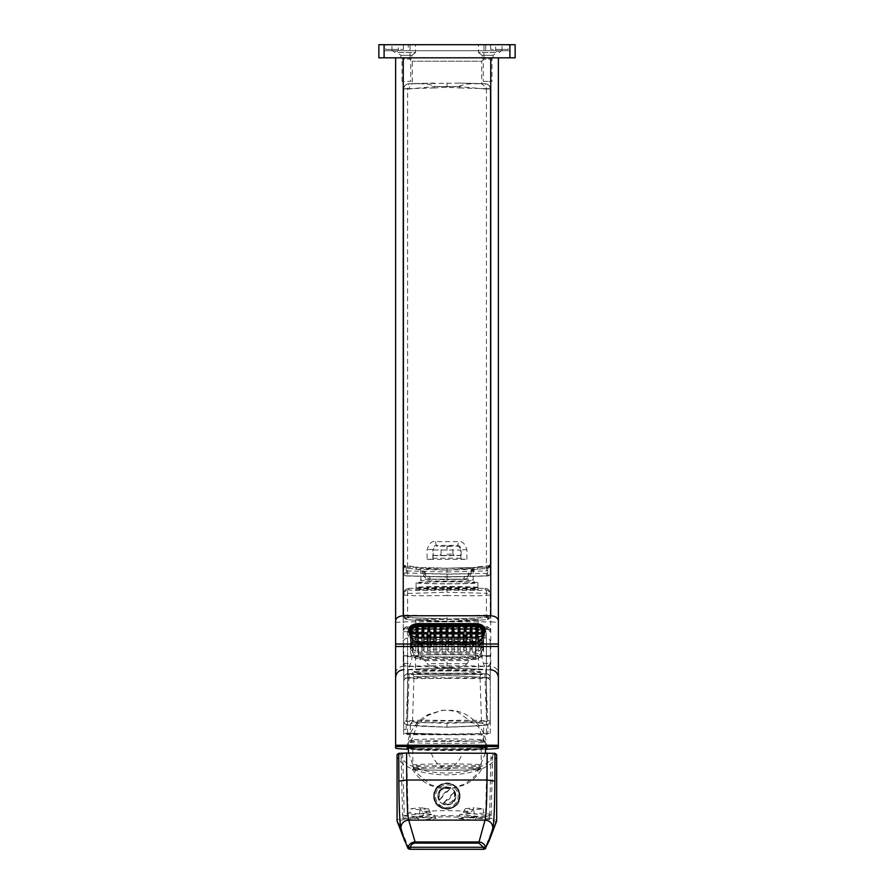 <?xml version="1.0" encoding="UTF-8"?>
<svg xmlns="http://www.w3.org/2000/svg" width="894" height="894" viewBox="0 0 894 894"><rect width="100%" height="100%" fill="white"/><g stroke="black" fill="none" stroke-linecap="round" stroke-linejoin="round"><path stroke-width="0.67" stroke-dasharray="4.47 3.35" d="M473.529 809.875L474.513 814.032A29.681 3.364 -0 0 0 463.394 812.467L465.249 808.712A29.681 3.364 180 0 1 473.529 809.875L482.972 808.802L473.921 807.729L471.652 811.529C455.135 810.389 438.608 810.389 422.08 811.529L419.811 807.729L410.759 808.802L409.776 812.959C405.038 813.808 402.646 814.736 402.602 815.73L401.004 754.625L402.669 753.307L431.366 753.173A44.432 1.553 -0 0 1 462.377 753.173L491.063 753.307L492.739 754.625L491.141 815.73L489.688 819.183L471.529 817.127L470.177 813.428A29.681 3.364 180 0 1 459.918 814.367L457.694 818.39A29.681 3.364 -0 0 0 471.529 817.127M491.141 815.73C491.085 814.736 488.694 813.808 483.956 812.959L474.513 814.032M483.956 812.959L482.972 808.802M463.394 812.467L471.652 811.529M465.249 808.712L473.921 807.729M428.483 808.712L430.349 812.467A29.681 3.364 -0 0 0 419.23 814.032L420.202 809.875A29.681 3.364 180 0 1 428.483 808.712L419.811 807.729M430.349 812.467L422.08 811.529M419.23 814.032L409.776 812.959M420.202 809.875L410.759 808.802M489.688 819.183L489.621 815.63L470.177 813.428M423.566 813.428L404.122 815.63L404.043 819.183L422.214 817.127A29.681 3.364 -0 0 0 436.048 818.39L433.813 814.367A29.681 3.364 180 0 1 423.566 813.428L422.214 817.127M487.141 753.173L485.554 816.356L477.441 816.356L459.918 814.367M477.441 816.356L474.714 820.312L457.694 818.39M474.714 820.312L419.029 820.312L436.048 818.39M419.029 820.312L416.302 816.356L433.813 814.367M409.128 849.155L398.378 822.346C395.64 819.72 411.799 817.876 446.866 816.792C481.933 817.876 498.092 819.72 495.354 822.346L484.615 849.155M495.354 822.346L496.673 821.05C499.5 818.446 482.894 816.613 446.866 815.54C410.838 816.613 394.243 818.446 397.07 821.05L398.378 822.346M397.07 754.625A49.796 1.743 180 0 0 397.092 754.681C395.696 760.883 411.374 774.651 446.866 774.863C482.369 774.651 498.047 760.883 496.639 754.681A49.796 1.743 180 0 0 496.673 754.625M433.769 796.118C432.942 813.059 460.79 813.104 459.974 796.118C460.801 779.311 432.953 779.266 433.769 796.118A13.108 13.097 180 0 1 446.866 782.988A13.108 13.097 180 0 1 459.974 796.085L459.974 796.118A13.108 13.097 180 0 1 446.866 809.182A13.108 13.097 180 0 1 433.769 796.085L433.769 796.118M401.004 754.625A45.873 1.598 180 0 0 401.026 754.681L397.092 754.681M492.739 754.625A45.873 1.598 180 0 1 492.706 754.681L496.639 754.681M492.706 754.681C493.779 760.425 479.095 772.874 446.866 773.031C414.648 772.874 399.953 760.425 401.026 754.681M431.366 753.173C434.182 761.397 439.356 766.929 446.899 769.79C454.431 766.873 459.583 761.342 462.377 753.173M416.302 816.356L408.178 816.356L406.602 753.173M402.669 753.307L404.244 815.92L408.178 816.356M404.043 819.183L402.602 815.73M489.621 815.63L491.063 753.307M485.554 816.356L489.499 815.92M437.959 796.085A8.906 8.906 -0 0 0 446.866 804.991A8.906 8.906 -0 0 0 455.784 796.085A8.906 8.906 -0 0 0 446.866 787.178A8.906 8.906 -0 0 0 437.959 796.085L437.959 795.973C437.401 807.472 456.331 807.505 455.784 795.973C456.353 784.552 437.401 784.519 437.959 795.973A8.906 8.906 180 0 1 450.799 788.005L446.966 791.671A3.934 3.934 -0 0 0 442.955 795.939L440.038 799.035A7.644 7.644 180 0 1 449.883 788.575M443.86 802.622L446.776 799.527A3.934 3.934 -0 0 0 450.788 795.258L453.705 792.162A7.644 7.644 180 0 1 443.86 802.622L442.943 803.751A8.906 8.906 180 0 0 455.784 795.761L455.784 796.006A8.906 8.906 180 0 1 442.943 804.008L442.943 803.751M440.038 799.035L439.122 800.164A8.906 8.906 180 0 1 450.799 787.759M453.705 792.162L454.61 791.358A8.906 8.906 180 0 1 455.784 795.761M439.122 800.164L439.122 800.409A8.906 8.906 180 0 1 437.959 796.006L437.959 795.761M454.61 791.358L454.61 791.603A8.906 8.906 180 0 1 455.784 796.006L455.784 796.085M439.122 800.409L439.591 799.985A8.258 8.247 180 0 1 450.319 788.586L450.799 788.005M454.61 791.603L454.141 792.173A8.258 8.247 180 0 1 443.413 803.572L442.943 804.008M446.966 791.671L446.966 792.151A3.934 3.934 -0 0 0 442.955 796.42L442.955 795.939M446.776 799.527L446.776 800.007A3.934 3.934 -0 0 0 450.788 795.738L450.788 795.258M438.339 805.148A12.449 12.438 180 0 1 446.866 783.636A12.449 12.438 180 0 1 451.805 807.505A12.449 12.438 180 0 1 438.339 805.148A12.449 12.438 -0 0 0 459.315 796.085A12.449 12.438 -0 0 0 441.927 784.664A12.449 12.438 -0 0 0 438.339 805.148M454.621 787.905A11.32 11.32 180 0 1 450.14 806.98A11.32 11.32 180 0 1 435.847 793.559A11.32 11.32 180 0 1 454.621 787.905M443.413 803.572L446.776 800.007M450.788 795.738L454.141 792.173M446.966 792.151L450.319 788.586M439.591 799.985L442.955 796.42M483.956 44.7L410.044 44.7L483.956 44.7L483.956 57.808L410.044 57.808L483.956 57.808M408.279 44.7L485.721 44.7L485.721 50.723L408.279 50.723L408.279 44.7L398.333 44.7L398.333 50.723L391.963 50.723L502.037 50.723L495.667 50.723L495.667 44.7L485.721 44.7M495.667 44.7L398.333 44.7M482.123 57.808L493.13 57.808L482.123 57.808L482.123 55.316L493.13 55.316L482.123 55.316L478.458 52.545L496.796 52.545L478.458 52.545L478.458 44.7M495.667 50.723L485.721 50.723M411.877 57.808L400.87 57.808L411.877 57.808L411.877 55.316L400.87 55.316L411.877 55.316L415.542 52.545L397.204 52.545L415.542 52.545L415.542 44.7M408.279 50.723L398.333 50.723M384.096 50.723L509.904 50.723L384.096 50.723L384.096 44.7L509.904 44.7L384.096 44.7M515.145 44.7L515.145 57.808L378.855 57.808L378.855 44.7L515.145 44.7M385.795 44.7L403.362 44.7L385.795 44.7L385.795 49.416L403.362 49.416L385.795 49.416M508.205 44.7L490.638 44.7L508.205 44.7L508.205 49.416L490.638 49.416L508.205 49.416M502.964 49.416L495.879 49.416L502.964 49.416L499.422 52.388L495.879 49.416M391.036 49.416L398.121 49.416L391.036 49.416L394.578 52.388L398.121 49.416M490.247 662.711L490.247 662.711A3.934 3.665 180 0 1 486.425 666.376A1420.398 1326.059 180 0 1 407.575 666.376A3.934 3.665 180 0 1 403.753 662.711L403.753 733.717L447 734.689L489.186 733.46L490.247 733.717L490.247 734.566L490.247 662.711M490.247 655.872A43.247 1.509 0 0 1 475.53 657.001L468.97 660.621L467.059 663.717C462.891 666.924 457.862 668.254 451.973 667.717L442.027 667.717C436.183 668.265 431.143 666.935 426.941 663.717L425.03 660.621L418.47 657.001A43.247 1.509 0 0 1 403.753 655.872L403.753 734.566L403.753 655.727L411.832 655.727A35.38 1.24 0 0 1 447 654.631A35.38 1.24 0 0 1 482.168 655.727L482.134 655.727C481.508 656.107 481.911 658.643 483.386 663.314L485.777 669.584L487.956 729.571L490.247 729.504M487.699 628.638L490.247 631.265C491.577 632.069 477.161 632.214 447 631.712C416.839 632.214 402.423 632.069 403.753 631.265L406.301 628.638C408.67 629.443 422.225 629.566 447 628.996C471.775 629.566 485.33 629.443 487.699 628.638L487.699 627.13A2.626 2.615 180 0 1 490.247 629.745L447 628.18L407.575 629.186L407.575 673.83A3.934 3.665 0 0 0 403.753 677.496L403.753 641.713A3.934 3.665 180 0 1 407.575 638.037A1420.398 1326.059 180 0 1 486.425 638.037A3.934 3.665 180 0 1 490.247 641.713L490.247 677.496A3.934 3.665 0 0 0 486.425 673.83A1420.398 1326.059 0 0 0 407.575 673.83L407.575 638.037M473.731 657.448L473.731 659.548L420.269 659.548L420.269 657.448L473.731 657.448A7.867 7.342 0 0 0 481.598 650.106A7.867 7.342 0 0 0 473.731 642.764L420.269 642.764A7.867 7.342 0 0 0 412.402 650.106A7.867 7.342 0 0 0 420.269 657.448M473.731 659.548A7.867 7.342 0 0 0 481.598 652.207A7.867 7.342 0 0 0 473.731 644.865L473.731 642.764M420.269 642.764L420.269 644.865L473.731 644.865M420.269 644.865A7.867 7.342 0 0 0 412.402 652.207A7.867 7.342 0 0 0 420.269 659.548M405.004 733.493L447 734.622L407.575 733.125L447 734.164L489.186 733.46L447 734.801L407.731 734.667C406.524 734.522 405.954 732.823 406.044 729.571L403.753 729.504M486.425 638.037L486.425 677.786C488.75 678.065 490.024 679.384 490.247 681.72L490.247 677.496M490.247 655.727L482.168 655.727L490.247 655.727M403.753 655.872L411.832 655.727C412.492 656.118 412.089 658.643 410.614 663.314L408.223 669.584L406.044 729.571M459.617 87.958L486.425 88.674L485.14 83.757A5.241 5.241 0 0 1 490.247 88.998L490.247 565.477L478.044 566.83C472.747 568.003 469.942 570.338 469.607 573.825C468.914 575.758 467.227 576.697 464.556 576.664L429.444 576.664C426.773 576.697 425.086 575.758 424.393 573.825C424.002 570.305 421.186 567.969 415.956 566.83L403.753 565.477L403.753 88.998A5.241 5.241 -91.5 0 1 408.86 83.757L434.294 83.086L434.383 87.958L447 87.254L459.617 87.958L459.706 83.086L408.86 83.757L407.575 88.674L403.753 88.998L409.217 88.953C409.43 85.835 410.882 84.07 413.598 83.634C416.269 84.26 426.08 82.483 435.601 86.506L409.217 88.953M434.383 87.958L407.575 88.674L407.575 573.02L447 574.026L490.247 573.333A2.626 2.615 180 0 1 487.699 575.948L490.247 573.333L490.247 565.477A2.626 2.615 0 0 1 487.699 568.103L476.234 569.389C471.451 570.081 468.814 571.512 468.311 573.657C468.456 576.652 466.869 578.496 463.561 579.189L447 579.748L447 577.222M407.575 88.674L403.753 88.763C404.2 85.723 405.898 84.047 408.86 83.757L413.598 83.634M435.601 86.506L458.398 86.506C467.886 82.483 477.731 84.26 480.402 83.634L459.818 83.086L485.14 83.757L480.48 83.634L481.732 83.667L481.732 61.217L412.268 61.217L481.732 61.217L485.14 57.808L408.86 57.808L485.14 57.808M459.818 83.086L485.14 83.757C488.102 84.047 489.8 85.723 490.247 88.763C490.124 86.025 488.493 84.36 485.341 83.757M480.402 83.634C483.118 84.058 484.57 85.835 484.783 88.953L490.247 88.998L490.247 573.222A2.626 2.615 180 0 1 487.699 575.837L487.699 570.897L490.247 570.808L490.247 564.483A2.626 2.615 180 0 1 487.699 567.098L447 568.204L473.205 568.483L473.205 580.161A26.205 0.916 180 0 0 473.205 580.15A26.205 0.916 180 0 0 447 579.256A26.205 0.916 180 0 0 420.795 580.15A26.205 0.916 180 0 0 420.795 580.161A26.205 0.916 180 0 0 447 581.078A26.205 0.916 180 0 0 473.205 580.161L474.714 582.765A27.725 0.972 180 0 0 447 581.815A27.725 0.972 180 0 0 419.286 582.765A27.725 0.972 180 0 0 447 583.748A27.725 0.972 180 0 0 474.714 582.765M466.88 559.353L466.88 549.564C465.025 543.563 462.187 540.915 458.365 541.608L435.635 541.608C432.115 540.702 429.276 543.362 427.12 549.564L427.12 559.353L466.88 559.353L461.148 559.119L461.148 549.441C460.321 546.413 459.047 545.072 457.337 545.407L436.663 545.407C435.099 544.96 433.825 546.312 432.852 549.441L427.12 549.564M484.783 88.953L458.398 86.506M447 82.986L447 87.254M433.434 555.397L460.566 555.397L460.566 550.034L433.434 550.034L432.852 559.119L427.12 559.353M433.299 555.532A26.205 0.916 180 0 0 460.701 555.532L460.566 555.397M460.701 555.532L461.148 559.119M395.629 622.403L403.25 621.855A1428.534 99.647 180 0 1 490.75 621.855L490.75 669.785L490.75 615.765L490.75 621.855L498.371 622.403L498.371 673.696A7.867 7.342 0 0 0 490.75 666.365A1428.534 1333.647 0 0 0 403.25 666.365L403.25 615.765L403.25 666.365A7.867 7.342 0 0 0 395.629 673.696L395.629 677.641M395.629 748.077L395.629 57.808L498.371 57.808L498.371 748.077M498.371 673.696L498.371 620.738M498.371 57.808L395.629 57.808M485.643 749.25A51.371 1.788 0 0 1 408.357 749.25M434.182 83.086L412.268 83.667L412.268 61.217L408.86 57.808M415.811 619.43L478.189 619.43L447 621.33L415.811 619.43L415.811 625.811A31.189 1.084 180 0 0 415.811 625.811A31.189 1.084 180 0 0 447 626.906A31.189 1.084 180 0 0 478.189 625.811A31.189 1.084 180 0 0 447 624.727A31.189 1.084 180 0 0 415.811 625.789L415.554 626.247A31.458 1.095 180 0 0 415.542 626.269A31.458 1.095 180 0 0 447 627.364A31.458 1.095 180 0 0 478.458 626.269A31.458 1.095 180 0 0 447 625.174A31.458 1.095 180 0 0 415.554 626.247L415.542 628.404L447 626.482L407.575 627.052L407.575 629.186L403.753 629.745A2.626 2.615 180 0 1 406.301 627.13L406.301 628.638M489.152 733.46L447 734.6L488.996 733.493M447 734.801L486.269 734.667C487.476 734.522 488.035 732.823 487.956 729.571M403.753 681.72C403.976 679.384 405.25 678.065 407.575 677.786L486.425 677.786L486.425 627.052L447 626.001L447 628.18M415.542 628.404L447 628.672L447 631.712M468.97 660.621L447 660.599L447 667.852M425.03 660.621L447 660.599L447 656.978A31.458 1.095 0 0 1 415.542 655.872A31.458 1.095 0 0 1 447 654.766A31.458 1.095 0 0 1 478.458 655.872A31.458 1.095 0 0 1 447 656.967L475.53 657.001M408.223 669.584A40.532 1.419 0 0 1 447 668.578A40.532 1.419 0 0 1 485.777 669.584M447 626.482L478.458 628.404L447 628.672M435.635 541.608A3.934 1.039 -90.5 0 0 436.663 545.407L437.367 546.1L447 546.435L456.633 546.1L457.337 545.407A3.934 1.039 -89.5 0 0 458.365 541.608M466.88 549.564L460.566 550.034A3.934 3.922 45 0 0 456.633 546.1M460.701 558.225L433.299 558.225M473.205 568.483L447 570.081L447 574.194L470.859 573.747C471.06 571.825 472.881 570.372 476.323 569.389L476.323 569.389A2.626 1.877 -93.6 0 1 476.234 569.389L447 570.126L417.766 569.389L406.301 568.103A2.626 2.615 180 0 1 403.753 565.477L405.273 567.913L417.677 569.389A2.626 1.877 -86.4 0 0 417.766 569.389C422.56 570.093 425.198 571.512 425.689 573.657L423.141 573.747C424.035 576.976 423.51 577.848 430.394 579.2L430.439 579.189C427.131 578.496 425.544 576.641 425.689 573.657L447 574.194L447 579.748L430.439 579.189L463.561 579.189L464.556 576.664M478.044 566.83A2.626 1.877 -93.6 0 1 476.323 569.389L487.632 568.293L489.119 567.679L490.247 565.477M408.86 83.757C405.898 84.047 404.2 85.723 403.753 88.763L403.753 565.477M415.956 566.83A2.626 1.877 -86.4 0 0 417.677 569.389C421.331 570.674 423.153 572.126 423.141 573.747M486.425 88.674L490.247 88.763L486.425 88.674L486.425 575.825L487.699 575.837M447 574.026L447 577.055L447 571.992L487.699 570.897L487.699 567.098L447 568.204L447 571.992L406.301 570.897L403.753 570.808L403.753 564.483A2.626 2.615 180 0 1 403.753 564.483L406.301 567.098A2.626 2.615 180 0 1 403.753 564.494M406.301 568.103L406.301 575.948L447 577.055L406.301 575.837A2.626 2.615 180 0 1 403.753 573.222L407.575 573.02L407.575 575.825L447 576.831L486.425 575.825M447 545.988L452.9 546.189L447 545.988M447 570.081L420.795 568.483L447 568.249M447 749.418A38.531 1.341 180 0 0 485.531 748.077A38.531 1.341 180 0 0 447 746.725A38.531 1.341 180 0 0 408.469 748.077A38.531 1.341 180 0 0 447 749.418M447 743.395A38.531 1.341 180 0 0 485.531 742.054A38.531 1.341 180 0 0 485.509 741.998A38.531 1.341 180 0 0 447 740.701A38.531 1.341 180 0 0 408.491 741.998A38.531 1.341 180 0 0 408.469 742.054A38.531 1.341 180 0 0 447 743.395M447 741.495A36.699 1.285 180 0 0 483.699 740.21A36.699 1.285 180 0 0 483.676 740.165A36.699 1.285 180 0 0 447 738.936A36.699 1.285 180 0 0 410.324 740.165A36.699 1.285 180 0 0 410.301 740.21A36.699 1.285 180 0 0 447 741.495M447 727.09C465.707 726.666 486.381 725.369 483.654 724.788L483.352 723.537A36.699 1.285 180 0 0 447 722.43A36.699 1.285 180 0 0 410.648 723.537L410.346 724.788C407.619 725.369 428.293 726.666 447 727.09L447 727.18C470.926 726.476 484.067 725.671 486.414 724.777A3.934 3.934 0 0 0 490.247 720.81L490.247 715.971L486.381 715.837L486.459 720.665L481.575 720.62C477.027 720.296 471.451 720.005 447 720.497C422.549 720.005 416.973 720.296 412.425 720.62L407.541 720.665L407.619 715.837L403.753 715.971L403.753 720.81L407.541 720.665L407.586 724.732L410.346 724.788L410.301 740.21M483.699 740.21L483.654 724.788L486.414 724.732L486.459 720.665L490.247 720.877C489.688 723.224 488.984 724.397 488.146 724.375C486.47 724.788 489.778 724.799 479.754 725.727L447 727.18C423.465 726.498 410.335 725.704 407.586 724.777C405.25 724.498 403.976 723.19 403.753 720.843L403.753 715.971M483.352 723.537L481.497 721.603L447 720.877L412.503 721.603L410.648 723.537M481.497 721.603L480.022 677.138L486.381 677.674L486.414 673.886A3.934 3.934 180 0 1 490.247 677.808L490.247 715.971M486.425 673.886C488.739 674.154 490.013 675.462 490.247 677.808L486.381 677.674L486.381 715.837L485.006 677.63L485.04 673.841L486.414 673.886C488.75 674.21 490.024 675.518 490.247 677.853L490.247 720.843C490.024 723.19 488.75 724.498 486.414 724.777L486.414 724.777M403.753 677.808A3.934 3.934 180 0 1 407.586 673.886L408.96 673.841L408.994 677.641L407.619 677.674L407.619 715.837L408.994 677.641L414.011 676.792L412.872 673.707L407.586 673.886L407.619 677.674L403.753 677.808C403.987 675.462 405.261 674.154 407.575 673.886M490.247 677.808L477.586 678.624L447 678.334L447 674.266C470.982 674.814 484.123 674.702 486.414 673.931L481.207 673.785L481.207 672.109A34.207 1.196 180 0 0 447 670.913A34.207 1.196 180 0 0 412.793 672.109A34.207 1.196 180 0 0 447 673.305A34.207 1.196 180 0 0 481.207 672.109M407.586 724.777L407.586 724.732A3.934 3.934 0 0 1 403.753 720.81L416.772 722.24L447 723.391L477.228 722.24L490.247 720.843M408.96 673.841L412.872 673.707C409.977 674.4 429.399 674.612 447 674.087L447 674.266C423.018 674.814 409.877 674.702 407.586 673.931L407.586 673.931C405.25 674.21 403.976 675.518 403.753 677.853L416.414 678.624L447 678.334M447 723.391L447 727.18L408.536 725.146C405.597 725.112 403.999 723.693 403.753 720.877L403.753 720.843M414 676.792L447 675.462L480.022 677.138L447 675.495L413.978 677.138L412.503 721.603M480 676.792L481.14 673.707C484.023 674.4 464.601 674.612 447 674.087M412.86 673.707L412.793 672.109M447 673.26A32.966 1.151 180 0 0 479.955 672.087A32.966 1.151 180 0 0 447 670.958A32.966 1.151 180 0 0 414.045 672.087A32.966 1.151 180 0 0 447 673.26M447 670.589A31.458 1.095 180 0 0 478.458 669.494A31.458 1.095 180 0 0 478.446 669.472A31.458 1.095 180 0 0 447 668.388A31.458 1.095 180 0 0 415.554 669.472A31.458 1.095 180 0 0 415.542 669.494A31.458 1.095 180 0 0 447 670.589M478.189 619.43L478.189 625.811A31.189 1.084 180 0 0 478.189 625.789L478.446 626.247A31.458 1.095 180 0 0 478.446 626.247L478.458 628.404M447 555.554L439.792 555.297L447 555.554M447 583.86A30.932 1.084 180 0 0 477.932 582.787A30.932 1.084 180 0 0 447 581.703A30.932 1.084 180 0 0 416.068 582.787A30.932 1.084 180 0 0 447 583.86M447 588.654A30.932 1.084 180 0 0 477.932 587.57A30.932 1.084 180 0 0 477.921 587.548A30.932 1.084 180 0 0 447 586.486A30.932 1.084 180 0 0 416.079 587.548A30.932 1.084 180 0 0 416.068 587.57A30.932 1.084 180 0 0 447 588.654M447 589.112A31.189 1.084 180 0 0 478.189 588.029A31.189 1.084 180 0 0 478.189 588.006A31.189 1.084 180 0 0 447 586.933A31.189 1.084 180 0 0 415.811 588.006A31.189 1.084 180 0 0 415.811 588.029A31.189 1.084 180 0 0 447 589.112M447 587.727L478.189 589.627L415.811 589.627L447 587.38L447 592.253L403.753 593.594L403.753 615.072L447 615.888L490.247 615.072L490.247 593.594L486.425 593.303C486.459 590.398 486.034 588.766 485.14 588.397C488.213 588.699 489.912 590.431 490.247 593.594L490.247 615.072A2.626 2.615 -0 0 1 487.699 617.698L487.699 619.173L490.247 616.558L477.24 617.955L447 619.129L447 621.665C471.708 620.928 485.274 620.101 487.699 619.173M408.804 588.397L447 587.38L485.196 588.397L447 587.38L408.804 588.397C405.708 588.777 404.021 590.509 403.753 593.582L403.753 593.594C404.088 590.431 405.787 588.699 408.86 588.397C407.966 588.766 407.541 590.398 407.575 593.303L407.575 617.687L447 618.693L447 615.888M487.699 617.698L486.425 617.687L486.425 593.303L447 592.253M447 621.33L447 621.665C422.694 620.961 409.128 620.134 406.301 619.173L406.301 617.698A2.626 2.615 0 0 1 403.753 615.072L403.753 593.594M408.86 588.397L408.86 589.805C411.072 590.554 423.79 590.666 447 590.141C470.21 590.666 482.928 590.554 485.14 589.805C488.258 590.185 489.957 591.929 490.247 595.046L477.586 595.817L447 595.56L447 589.895M408.86 589.805C405.775 590.196 404.077 591.94 403.753 595.046L416.414 595.817L447 595.56M490.247 616.581L489.119 618.749C487.342 619.207 491.555 619.14 480.637 620.168L447 621.665L413.363 620.168C402.445 619.14 406.658 619.207 404.881 618.749L403.753 616.581L416.76 617.955L447 619.129L486.425 617.687M447 554.202L452.9 554.001L447 554.202M412.011 57.808L400.736 57.808L412.011 57.808L410.704 59.116L402.054 59.116L410.704 59.116L410.704 81.399L402.054 81.399L410.704 81.399M493.264 57.808L481.989 57.808L493.264 57.808L491.946 59.116L483.296 59.116L491.946 59.116L491.946 81.399L483.296 81.399L483.296 59.116L481.989 57.808M458.454 86.64L435.546 86.64M483.296 81.399L491.946 81.399M485.263 629.689L485.263 631.186M408.737 631.186L408.737 629.689M409.027 632.673L408.737 632.572A9.566 8.929 180 0 1 408.77 631.745M485.23 631.745A9.566 8.929 180 0 1 485.263 632.572L484.973 632.673M483.565 651.212L483.699 635.332L485.263 634.774A9.566 8.929 180 0 1 475.697 643.702L418.303 643.702A9.566 8.929 180 0 1 408.737 634.774L410.301 635.332L410.301 638.998L410.301 636.796A7.99 7.465 180 0 1 418.303 629.331L475.697 629.499A7.867 7.342 180 0 1 483.565 636.841L483.565 651.212A7.867 7.342 180 0 1 475.697 658.554L475.697 646.384L418.303 646.384A7.867 7.342 180 0 1 410.435 639.042L410.435 649.01A7.867 7.342 180 0 1 418.303 641.668L475.697 641.668A7.867 7.342 180 0 1 483.565 649.01M475.697 641.668L475.697 629.331A7.99 7.465 180 0 1 483.699 636.796L483.699 638.998A7.99 7.465 180 0 1 475.697 646.463L418.303 646.463L418.303 658.554L475.697 658.554M418.303 658.554A7.867 7.342 180 0 1 410.435 651.212M475.697 624.839L475.697 625.666L418.303 625.666L418.303 629.331L475.697 629.331L475.697 625.666A7.99 7.465 180 0 1 483.699 633.131L483.565 639.042A7.867 7.342 180 0 1 475.697 646.384L475.697 637.243M410.435 649.01L410.435 636.841A7.867 7.342 180 0 1 418.303 629.499L418.303 641.668M418.303 637.243L418.303 646.463A7.99 7.465 180 0 1 410.301 638.998L410.301 633.131A7.99 7.465 180 0 1 418.303 625.666L418.303 624.839M409.91 632.997L410.301 635.332A7.99 7.465 180 0 0 418.303 642.797L475.697 642.797A7.99 7.465 180 0 0 483.699 635.332L484.09 632.997M441.625 637.243L441.625 640.517L446.341 640.517L446.341 637.243M435.601 637.243L435.601 640.517L440.317 640.517L440.317 637.243M453.683 637.243L453.683 640.517L458.398 640.517L458.398 637.243M447.659 637.243L447.659 640.517L452.375 640.517L452.375 637.243M417.509 637.221L417.509 640.517L422.236 640.517L422.236 637.243M416.202 637.098L416.202 640.115A6.817 6.359 180 0 1 411.955 635.712M471.764 637.243L471.764 640.517L476.491 640.517L476.491 637.221M477.798 637.098L477.798 640.115A6.817 6.359 0 0 0 482.045 635.712M434.283 637.243L434.283 640.517L429.567 640.517L429.567 637.243M428.26 637.243L428.26 640.517L423.544 640.517L423.544 637.243M464.433 637.243L464.433 640.517L459.717 640.517L459.717 637.243M470.456 637.243L470.456 640.517L465.74 640.517L465.74 637.243M411.028 635.12A7.599 7.096 0 0 0 418.56 641.244L475.44 641.244A7.599 7.096 0 0 0 482.972 635.12M484.09 632.907L483.296 635.556A7.867 7.342 180 0 1 475.44 642.898L418.56 642.898A7.867 7.342 180 0 1 410.704 635.556L410.704 633.846A7.867 7.342 180 0 1 418.56 626.504L475.44 626.504A7.867 7.342 180 0 1 483.296 633.846L483.296 647.938A7.867 7.342 0 0 0 483.274 647.323L483.118 643.054A7.867 7.342 180 0 0 475.44 637.31L475.44 624.828M476.033 650.329L476.033 644.663L472.278 646.004L472.222 650.351L470.009 650.351L469.92 649.178L471.25 649.178L471.25 641.836L472.278 640.283L472.278 643.825L476.033 642.596L476.033 636.919A6.292 5.878 180 0 1 478.245 637.511L478.245 642.596L481.721 642.596A6.292 5.878 180 0 1 481.732 642.775L481.732 644.485A6.292 5.878 180 0 1 481.721 644.663L478.245 644.663L478.245 649.737A6.292 5.878 180 0 1 476.033 650.329L475.954 652.218A6.292 5.878 0 0 0 481.732 646.362L481.732 647.949L483.118 647.949L483.274 650.262A7.867 7.342 0 0 0 483.296 649.647L483.296 635.556L484.09 634.617A8.649 8.08 180 0 1 480.838 640.931A8.649 8.08 180 0 1 475.44 642.697L418.56 642.697A8.649 8.08 180 0 1 413.162 640.931A8.649 8.08 180 0 1 409.91 634.617L409.91 634.103M483.296 649.647L483.296 647.938M483.118 647.949A7.867 7.342 180 0 1 475.44 653.704L418.56 653.704A7.867 7.342 180 0 1 410.882 647.949L410.726 650.262A7.867 7.342 180 0 1 410.704 649.647L410.704 633.846L409.91 632.907M410.704 649.647L410.704 635.556L409.91 634.617M410.704 647.938A7.867 7.342 180 0 1 410.726 647.323L410.882 643.054A7.867 7.342 180 0 1 418.56 637.31L475.44 637.31M470.322 637.243L470.032 644.172L466.724 644.172L466.88 637.243M466.936 632.684L466.724 642.138L470.032 642.138L470.456 632.684M463.282 637.243L463.45 644.172A1.967 1.833 0 0 0 463.997 644.686L464.332 637.243M463.45 644.172L460.142 644.172L459.851 637.243M427.12 637.243L427.276 644.172L423.968 644.172L423.678 637.243M430.763 632.684L430.55 642.138L433.858 642.138L434.283 632.684M441.77 637.243L442.061 644.172L445.916 644.172L445.804 649.178L448.196 649.178L448.106 650.351L445.894 650.351L445.804 649.178L430.103 649.178L430.025 650.351L427.801 650.351L427.723 649.178L430.103 649.178L430.003 644.686A1.967 1.833 0 0 0 430.55 644.172L430.718 637.243M430.55 644.172L433.858 644.172L434.149 637.243M481.732 647.949L481.732 644.652A6.292 5.878 0 0 0 475.954 638.797L472.289 638.528L472.222 636.897L470.009 636.897L469.931 638.528L466.266 638.528L466.199 636.897L463.975 636.897L463.908 638.528L460.231 638.528L460.164 636.897L457.952 636.897L457.873 638.528L454.208 638.528L454.141 636.897L451.917 636.897L451.85 638.528L448.185 638.528L448.106 636.897L445.894 636.897L445.815 638.528L442.15 638.528L442.083 636.897L439.859 636.897L439.792 638.528L436.127 638.528L436.048 636.897L436.026 642.138L439.882 642.138L440.317 632.684M436.026 642.138L435.601 632.684M427.064 632.684L427.276 642.138L423.968 642.138L423.544 632.684M452.23 637.243L451.939 644.172L448.084 644.172L447.793 637.243M454.141 636.897L454.118 642.138L457.974 642.138L458.398 632.684M454.118 642.138L453.683 632.684M458.264 637.243L457.974 644.172L454.118 644.172L453.828 637.243M463.237 632.684L463.45 642.138L460.142 642.138L459.717 632.684M440.172 637.243L439.882 644.172L436.026 644.172L435.736 637.243M442.083 636.897L442.061 642.138L445.916 642.138L446.341 632.684M442.061 642.138L441.625 632.684M445.916 644.172L446.207 637.243M448.106 636.897L448.084 642.138L451.939 642.138L452.375 632.684M448.084 642.138L447.659 632.684M474.524 642.596L474.524 644.663M415.755 642.596L412.279 642.596A6.292 5.878 180 0 0 412.268 642.775L412.268 644.485A6.292 5.878 180 0 0 412.279 644.663L415.755 644.663L415.755 649.737A6.292 5.878 180 0 0 417.967 650.329L417.967 644.663L419.476 644.663L419.476 642.596L417.967 642.596L417.967 636.919A6.292 5.878 180 0 0 415.755 637.511L416.202 632.684M475.809 638.785A6.292 5.878 0 0 0 475.44 638.774L418.56 638.774A6.292 5.878 0 0 0 418.191 638.785L417.789 632.684M412.268 644.485L412.268 644.652A6.292 5.878 0 0 1 418.046 638.797L418.046 638.785M412.268 643.054L410.882 643.054M481.732 643.054L483.118 643.054M418.191 638.785L421.711 638.528L421.778 636.897L423.991 636.897L424.069 638.528L427.734 638.528L427.801 636.897L430.025 636.897L430.092 638.528L433.769 638.528L433.836 636.897L436.048 636.897M481.732 644.485L481.732 646.362M481.721 644.663L482.246 634.416M478.245 649.737L478.324 651.324A6.292 5.878 0 0 0 481.721 646.351L482.246 633.902M478.245 637.511L478.324 639.176A6.292 5.878 180 0 1 481.721 644.149L482.246 632.684M481.721 642.596L481.721 644.149M481.732 642.775L481.732 644.652M475.954 638.797L476.033 636.919M415.755 649.737L415.676 651.324A6.292 5.878 180 0 1 412.279 646.351L411.754 634.416M412.279 644.663L411.754 633.902M412.268 646.362A6.292 5.878 0 0 0 418.046 652.218L417.509 640.517M417.967 650.329L418.046 652.218L421.711 651.972L422.236 640.517M418.18 652.229A6.292 5.878 0 0 0 418.56 652.24L475.44 652.24A6.292 5.878 0 0 0 475.82 652.229L476.491 640.517M471.25 649.178L472.278 649.547M442.061 644.172L442.083 650.351L439.859 650.351L439.792 651.972L440.317 640.517M439.882 644.172L439.859 650.351M463.997 644.686L463.897 649.178L466.277 649.178L466.199 650.351L463.975 650.351L463.897 649.178L457.862 649.178L457.873 651.972L458.398 640.517M460.142 644.172L460.164 650.351L457.952 650.351M451.917 650.351L451.839 649.178L454.219 649.178L454.141 650.351L451.917 650.351L451.85 651.972L452.375 640.517M423.991 636.897L424.08 641.836L422.75 641.836L422.75 649.178L421.722 649.547L421.711 651.972M422.75 649.178L424.08 649.178L423.991 650.351L421.778 650.351M436.026 644.172L436.048 650.351L433.836 650.351L433.769 651.972L434.283 640.517M433.858 644.172L433.836 650.351M419.476 644.663L421.722 646.004L421.722 649.547M419.476 642.596L421.722 643.825L422.236 632.684M422.75 641.836L421.722 640.283L421.722 643.825M451.917 636.897L451.839 641.836L463.897 641.836L463.975 636.897M448.084 639.489L451.939 639.489L451.839 641.836L445.804 641.836L445.894 636.897M466.199 636.897L466.277 641.836L463.897 641.836L463.997 639.489L463.997 641.624A1.967 1.833 0 0 0 463.45 642.138M460.164 636.897L460.142 642.138M457.952 636.897L457.974 642.138M427.801 636.897L427.723 641.836L445.804 641.836L445.916 639.489L445.916 642.138M430.025 636.897L429.567 631.566M421.778 636.897L421.722 640.283M439.859 636.897L439.882 642.138M433.836 636.897L433.858 642.138M470.009 636.897L469.92 641.836L471.25 641.836M472.222 636.897L472.278 640.283M481.732 647.323L483.274 647.323M481.732 650.262L483.274 650.262M412.268 647.323L410.726 647.323M412.268 647.949L410.882 647.949M412.268 650.262L410.726 650.262M412.268 642.775L412.268 644.652M442.083 650.351L442.15 651.972L445.815 651.972L446.341 640.517M445.894 650.351L445.815 651.972M448.106 650.351L448.185 651.972L451.85 651.972M454.141 650.351L454.208 651.972L457.873 651.972M460.164 650.351L460.231 651.972L463.908 651.972L464.433 640.517M463.975 650.351L463.908 651.972M466.199 650.351L466.266 651.972L469.931 651.972L470.456 640.517M470.009 650.351L469.931 651.972M472.222 650.351L472.289 651.972L475.82 652.229M423.991 650.351L424.069 651.972L427.734 651.972L428.26 640.517M427.801 650.351L427.734 651.972M430.025 650.351L430.092 651.972L433.769 651.972M436.048 650.351L436.127 651.972L439.792 651.972M412.279 642.596L411.754 632.684M415.755 637.511L415.676 639.176A6.292 5.878 0 0 0 412.279 644.149M418.046 638.797L417.967 636.919M447 643.915A1.699 1.587 180 0 1 448.699 645.502A1.699 1.587 180 0 1 447 647.1A1.699 1.587 180 0 1 445.301 645.502A1.699 1.587 180 0 1 447 643.915M464.299 647.468A2.101 1.956 0 0 0 466.12 644.529A2.101 1.956 0 0 0 462.489 644.529A2.101 1.956 0 0 0 464.299 647.468M429.701 647.468A2.101 1.956 0 0 0 431.511 644.529A2.101 1.956 0 0 0 427.88 644.529A2.101 1.956 0 0 0 429.701 647.468M465.74 631.566L466.176 641.624L466.176 639.489L466.277 641.836L469.92 641.836L470.032 639.489L470.032 642.138M470.032 644.172L469.92 649.178L466.277 649.178L465.841 637.243M457.974 644.172L457.862 649.178L454.219 649.178L454.118 644.172M451.939 644.172L451.839 649.178L448.196 649.178L448.084 644.172M428.159 637.243L427.723 649.178L424.08 649.178L423.968 644.172M423.968 642.138L423.968 639.489L424.08 641.836L427.723 641.836L427.824 639.489L427.824 641.624A1.967 1.833 0 0 0 427.276 642.138M466.266 651.972L465.74 640.517M469.931 638.528L470.177 632.684M466.266 638.528L465.975 631.656M460.231 651.972L459.717 640.517M424.069 651.972L423.544 640.517M433.769 638.528L434.015 632.684M430.092 638.528L429.802 631.656M430.092 651.972L429.567 640.517M430.003 644.686L429.668 637.243M439.792 638.528L440.038 632.684M436.127 638.528L435.881 632.684M427.734 638.528L428.025 631.656M424.069 638.528L423.823 632.684M428.26 631.566L427.824 641.624M448.185 651.972L447.659 640.517M457.873 638.528L458.119 632.684M454.208 638.528L453.962 632.684M454.208 651.972L453.683 640.517M463.908 638.528L464.198 631.656M460.231 638.528L459.985 632.684M464.433 631.566L463.997 641.624M436.127 651.972L435.601 640.517M445.815 638.528L446.061 632.684M442.15 638.528L441.904 632.684M442.15 651.972L441.625 640.517M451.85 638.528L452.096 632.684M448.185 638.528L447.939 632.684M451.939 639.489L451.939 642.138M475.954 638.785L476.211 632.684M472.289 638.528L472.043 632.684M472.278 643.825L471.764 632.684M476.033 642.596L476.491 632.684M421.711 638.528L421.957 632.684M417.967 642.596L417.509 632.684M421.722 646.004L422.091 637.243M417.967 644.663L417.654 637.221M472.289 651.972L471.764 640.517M472.278 646.004L471.909 637.243M476.033 644.663L476.346 637.221M415.676 651.324L416.202 640.115M415.755 644.663L416.068 637.076M415.676 639.176L415.945 632.684M478.324 639.176L478.055 632.684M478.245 642.596L477.798 632.684M478.324 651.324L477.798 640.115M478.245 644.663L477.932 637.076M445.916 646.831L442.061 646.831M442.061 639.489L445.916 639.489M439.882 646.831L436.026 646.831M460.142 639.489L463.997 639.489M457.974 646.831L454.118 646.831M454.118 639.489L457.974 639.489M451.939 646.831L448.084 646.831M423.968 639.489L427.824 639.489M436.026 639.489L439.882 639.489M433.858 646.831L430.003 646.831M430.003 639.489L433.858 639.489M427.824 646.831L423.968 646.831M463.997 646.831L460.142 646.831M466.176 639.489L470.032 639.489M470.032 646.831L466.176 646.831M464.299 644.004A1.307 1.218 180 0 1 465.606 645.222A1.307 1.218 180 0 1 464.299 646.451A1.307 1.218 180 0 1 462.991 645.222A1.307 1.218 180 0 1 464.299 644.004M464.299 642.127A1.307 1.218 180 0 1 465.606 643.345A1.307 1.218 180 0 1 464.299 644.574A1.307 1.218 180 0 1 462.991 643.345A1.307 1.218 180 0 1 464.299 642.127M429.701 644.004A1.307 1.218 180 0 1 431.009 645.222A1.307 1.218 180 0 1 429.701 646.451A1.307 1.218 180 0 1 428.394 645.222A1.307 1.218 180 0 1 429.701 644.004M429.701 642.127A1.307 1.218 180 0 1 431.009 643.345A1.307 1.218 180 0 1 429.701 644.574A1.307 1.218 180 0 1 428.394 643.345A1.307 1.218 180 0 1 429.701 642.127M483.296 634.863A7.867 7.342 180 0 1 475.44 641.959L418.56 641.959A7.867 7.342 180 0 1 410.704 634.863M411.966 628.907A7.867 7.342 180 0 1 418.56 625.565L475.44 625.565A7.867 7.342 180 0 1 482.034 628.907M410.704 632.907L410.704 634.617M410.704 634.908A7.867 7.342 0 0 0 418.56 642.238L475.44 642.238A7.867 7.342 0 0 0 483.296 634.908L483.296 632.907M482.738 630.46A7.867 7.342 0 0 0 475.44 625.845L418.56 625.845A7.867 7.342 0 0 0 411.262 630.46M483.039 634.908L483.039 633.187A7.599 7.096 0 0 0 475.44 626.091L418.56 626.091A7.599 7.096 0 0 0 410.961 633.187L410.961 634.908M410.961 635.075A7.599 7.096 0 0 0 418.56 642.004L475.44 642.004A7.599 7.096 0 0 0 483.039 635.075M410.961 633.187L410.961 632.438M483.039 633.187L483.039 632.438M447 643.725A1.699 1.587 180 0 1 448.699 645.323A1.699 1.587 180 0 1 447 646.91A1.699 1.587 180 0 1 445.301 645.323A1.699 1.587 180 0 1 447 643.725M482.514 748.077A35.514 1.24 180 0 0 446.385 746.836A35.514 1.24 180 0 0 411.508 748.122A35.514 1.24 180 0 0 447 749.317A35.514 1.24 180 0 0 482.492 748.122A35.514 1.24 180 0 0 482.514 748.077M408.368 748.434A39.973 1.397 180 0 0 447 749.474A39.973 1.397 180 0 0 485.632 748.434M481.732 769.03A34.732 1.207 180 0 0 446.654 767.812A34.732 1.207 180 0 0 412.279 769.052A34.732 1.207 180 0 0 447 770.237A34.732 1.207 180 0 0 481.721 769.052A34.732 1.207 180 0 0 481.732 769.03M480.413 769.03A33.413 1.162 180 0 0 447 767.868A33.413 1.162 180 0 0 413.587 769.03A33.413 1.162 180 0 0 447 770.192A33.413 1.162 180 0 0 480.413 769.03L480.413 766.929A33.413 1.162 180 0 0 447 765.767A33.413 1.162 180 0 0 413.587 766.929A33.413 1.162 180 0 0 413.587 766.951A33.413 1.162 180 0 0 447 768.102A33.413 1.162 180 0 0 480.413 766.951A33.413 1.162 180 0 0 480.413 766.929L481.195 765.119A34.207 1.196 180 0 0 447 763.901A34.207 1.196 180 0 0 412.793 765.096A34.207 1.196 180 0 0 412.804 765.119A34.207 1.196 180 0 0 447 766.292A34.207 1.196 180 0 0 481.195 765.119A34.207 1.196 180 0 0 481.207 765.096L481.207 749.384A34.207 1.196 0 0 1 481.184 749.429A34.207 1.196 0 0 1 447 750.58A34.207 1.196 0 0 1 412.816 749.429A34.207 1.196 0 0 1 412.793 749.384A34.207 1.196 0 0 1 447 748.189A34.207 1.196 0 0 1 481.207 749.384M489.163 840.785A1.307 1.296 21.1 0 1 487.945 841.612M405.798 841.612A1.307 1.296 -21.1 0 1 404.58 840.785M486.425 733.125L486.425 666.376M407.575 666.376L407.575 733.125M432.852 559.119L432.852 549.441L433.434 550.034A3.934 3.922 -45 0 1 437.367 546.1M403.753 663.314L410.614 663.314M483.386 663.314L490.247 663.314M490.247 88.998L490.247 88.763C489.8 85.723 488.102 84.047 485.14 83.757M487.699 627.13L486.425 627.052C487.174 626.091 488.448 626.996 490.247 629.745M486.425 627.052L447 626.001L406.301 627.13M451.973 667.717L442.027 667.717M467.059 663.717L426.941 663.717M447 656.978L418.47 657.001M430.394 579.2L463.561 579.189M429.444 576.664L430.439 579.189M487.699 568.103L487.699 567.098L490.247 564.494M406.301 575.948A2.626 2.615 180 0 1 403.753 573.333L406.301 575.948M406.301 567.098L447 568.204L406.301 567.098M447 577.055L487.699 575.948L447 577.055M406.301 575.837L407.575 575.825M447 550.223L447 546.435M485.196 588.397C487.733 588.33 489.42 590.051 490.247 593.582L490.247 593.594M485.14 589.805L485.14 588.397M406.301 617.698L407.575 617.687M403.753 616.558L406.301 619.173M475.44 653.704L475.44 642.697M418.56 653.704L418.56 642.697M418.56 637.31L418.56 624.828M418.56 626.091L418.56 625.342M475.44 626.091L475.44 625.342M475.44 642.004L475.44 641.244M418.56 642.004L418.56 641.244M434.417 796.085L434.417 796.085C433.858 802.175 438.004 806.332 446.866 808.522C450.52 809.104 458.723 805.583 459.315 796.085L459.315 796.085M493.13 57.808L493.13 55.316L496.796 52.545L496.796 50.723M400.87 57.808L400.87 55.316L397.204 52.545L397.204 50.723M410.044 57.808L410.044 44.7M509.904 50.723L509.904 44.7M502.037 50.723L502.037 44.7M391.963 50.723L391.963 44.7M490.638 49.416L490.638 44.7M403.362 49.416L403.362 44.7M490.75 669.785L403.25 669.785M403.753 629.745C405.731 626.951 407.005 626.057 407.575 627.052M447 734.6L404.848 733.46M463.606 579.2C470.479 577.848 469.965 576.988 470.859 573.747M403.753 88.763C403.473 86.394 405.105 84.729 408.659 83.757M408.469 742.054L408.469 748.077M485.531 742.054L485.531 748.077M410.324 740.165L408.491 741.998M483.676 740.165L485.509 741.998M485.04 673.841L481.128 673.707M415.542 655.872L415.542 669.494L414.045 672.087M478.458 655.872L478.458 669.494L479.955 672.087M420.795 568.483L420.795 580.161L419.286 582.765M416.068 582.787L416.068 587.57M477.932 582.787L477.932 587.57M416.079 587.548L415.811 589.627M477.921 587.548L478.189 589.627M452.9 554.001L452.9 546.189M441.1 554.001L441.1 546.189M402.054 81.399L402.054 59.116L400.736 57.808M441.111 553.989L439.792 555.297M452.889 553.989L454.208 555.297M481.598 652.207L481.598 650.106M412.402 652.207L412.402 650.106M462.991 643.345L462.991 645.222M465.606 643.345L465.606 645.222M428.394 643.345L428.394 645.222M431.009 643.345L431.009 645.222M412.279 769.052C418.649 779.568 427.868 785.949 439.949 788.184L451.302 788.542L464.087 785.122C471.63 781.591 477.508 776.238 481.721 769.052M408.357 749.384L417.297 724.431L427.902 715.412L440.988 710.652L446.587 710.104L456.99 711.546L478.636 727.001L485.531 746.512M485.464 753.039L476.089 775.076L465.305 783.814L452.174 788.262L447.413 788.676L430.662 784.831L415.408 771.846L408.536 753.039M486.973 748.077C486.615 739.55 483.844 731.918 478.648 725.168C468.11 713.233 460.175 711.658 452.565 710.372L442.34 710.272L427.947 714.63C414.995 722.039 408.022 733.181 407.027 748.077M412.793 749.384L412.793 765.096L413.587 769.03M481.184 749.429L482.492 748.122M412.816 749.429L411.508 748.122"/><path stroke-width="1.34" d="M485.833 847.389L484.615 849.155L483.509 849.3L483.509 847.266L485.833 847.389L496.673 821.038L489.163 840.785A1.307 1.296 21.1 0 0 489.253 840.315L492.896 827.878C492.404 823.184 489.778 820.591 485.04 820.111L479.016 841.98C482.335 842.338 484.615 844.148 485.833 847.389L489.163 840.785M410.234 849.289L409.128 849.155L407.899 847.389L410.234 847.266C411.005 844.651 412.626 843.265 415.107 843.109L478.882 843.12L483.509 847.266L410.234 847.266L410.234 849.3L483.509 849.3L410.234 849.289L407.943 848.428L407.899 847.389C409.24 843.958 411.631 842.159 415.107 841.969L415.107 843.109M478.636 843.109L478.636 841.969L415.107 841.969L408.703 820.111C403.954 820.591 401.339 823.184 400.847 827.878L404.49 840.315L407.899 847.389M407.943 848.428L397.07 821.05L397.07 754.625L398.746 753.296L398.869 781.099C399.059 806.902 399.719 822.502 400.847 827.878M494.997 753.296L494.863 781.099L487.006 780.015C486.817 802.141 486.168 815.507 485.04 820.111L408.703 820.111C407.575 815.507 406.915 802.141 406.725 780.015L406.602 753.039L494.997 753.296L496.673 754.625L496.673 821.038M406.602 753.039L398.746 753.296M509.904 44.7L515.145 44.7L515.145 57.808L509.904 57.808L509.904 44.7L384.096 44.7L384.096 57.808L378.855 57.808L378.855 44.7L384.096 44.7M509.904 57.808L384.096 57.808M395.629 745.25L395.629 644.004L498.371 644.004L498.371 745.25L395.629 745.25L395.629 746.557L498.371 746.557L498.371 748.077A51.371 1.788 0 0 1 485.643 749.25M498.371 745.25L498.371 746.557M395.629 644.004L395.629 57.808M395.629 746.557L395.629 748.077A51.371 1.788 0 0 0 408.357 749.25M498.371 644.004L498.371 620.738C497.913 617.81 495.365 616.156 490.75 615.765L403.25 615.765C398.635 616.156 396.087 617.81 395.629 620.738M498.371 57.808L498.371 622.403M395.629 646.496L498.371 646.496M408.77 631.745A9.566 8.929 180 0 1 418.303 623.632C412.525 624.023 409.34 626.046 408.737 629.689L408.737 631.186C409.34 634.841 412.525 636.852 418.303 637.243L475.697 637.243C481.475 636.852 484.66 634.841 485.263 631.186L485.263 629.689C484.66 626.046 481.475 624.023 475.697 623.632A9.566 8.929 180 0 1 485.23 631.745M418.303 624.839L418.303 623.632L475.697 623.632L475.697 624.839M447.659 626.079L447.659 632.684L452.375 632.684L452.375 626.079L447.659 626.079L447.939 632.684M441.77 637.243L441.625 633.902L441.625 637.243M441.625 633.902L446.341 633.902L446.341 637.243M441.625 626.079L441.625 632.684L446.341 632.684L446.341 626.079L441.625 626.079L441.904 632.684M435.736 637.243L435.601 633.902L435.601 637.243M435.601 633.902L440.317 633.902L440.317 637.243M453.828 637.243L453.683 633.902L453.683 637.243M453.683 633.902L458.398 633.902L458.398 637.243M453.683 626.079L453.683 632.684L458.398 632.684L458.398 626.079L453.683 626.079L453.962 632.684M447.793 637.243L447.659 633.902L447.659 637.243M447.659 633.902L452.375 633.902L452.375 637.243M417.654 637.221L417.509 633.902L417.509 637.221M417.509 633.902L422.236 633.902L422.236 637.243M417.509 626.079L417.509 632.684L422.236 632.684L422.236 626.079L417.509 626.079L417.789 632.684M416.068 637.076L416.202 633.902L411.754 633.902A6.817 6.359 180 0 0 411.955 635.712M416.202 633.902L416.202 637.098M435.601 626.079L435.601 632.684L440.317 632.684L440.317 626.079L435.601 626.079L435.881 632.684M471.909 637.243L471.764 633.902L471.764 637.243M471.764 633.902L476.491 633.902L476.491 637.221M477.798 632.684L482.246 632.684A6.817 6.359 180 0 0 477.798 626.471L477.798 632.684M471.764 626.079L471.764 632.684L476.491 632.684L476.491 626.079L471.764 626.079L472.043 632.684M416.202 632.684L416.202 626.471A6.817 6.359 0 0 0 411.754 632.684L416.202 632.684M477.932 637.076L477.798 633.902L477.798 637.098M477.798 633.902L482.246 633.902A6.817 6.359 0 0 1 482.045 635.712M428.26 631.566A1.967 1.833 0 0 0 427.064 632.684L423.544 632.684L423.544 626.079L428.26 626.079L428.26 631.566M429.668 637.243L429.567 635.019A1.967 1.833 0 0 0 430.763 633.902L434.283 633.902L434.283 637.243M429.567 635.019L429.567 637.243M430.763 632.684L434.283 632.684L434.283 626.079L429.567 626.079L429.567 631.566A1.967 1.833 0 0 1 430.763 632.684M423.678 637.243L423.544 633.902L427.064 633.902A1.967 1.833 0 0 0 428.26 635.019L428.26 637.243M423.544 633.902L423.544 637.243M464.433 631.566A1.967 1.833 0 0 0 463.237 632.684L459.717 632.684L459.717 626.079L464.433 626.079L464.433 631.566M459.851 637.243L459.717 633.902L463.237 633.902A1.967 1.833 0 0 0 464.433 635.019L464.433 637.243M459.717 633.902L459.717 637.243M466.936 632.684L470.456 632.684L470.456 626.079L465.74 626.079L465.74 631.566A1.967 1.833 0 0 1 466.936 632.684M465.841 637.243L465.74 635.019A1.967 1.833 0 0 0 466.936 633.902L470.456 633.902L470.456 637.243M465.74 635.019L465.74 637.243M482.972 635.12A7.599 7.096 0 0 0 483.039 634.148L483.039 632.438A7.599 7.096 0 0 0 475.44 625.342L418.56 625.342A7.599 7.096 0 0 0 410.961 632.438L410.961 634.148A7.599 7.096 0 0 0 411.028 635.12M466.88 637.243L466.936 633.902M470.322 637.243L470.456 633.902M463.237 633.902L463.282 637.243M427.064 633.902L427.12 637.243M430.718 637.243L430.763 633.902M434.149 637.243L434.283 633.902M452.23 637.243L452.375 633.902M458.264 637.243L458.398 633.902M440.172 637.243L440.317 633.902M446.207 637.243L446.341 633.902M470.177 632.684L470.456 626.079M465.975 631.656L465.74 626.079M464.332 637.243L464.433 635.019M428.159 637.243L428.26 635.019M434.015 632.684L434.283 626.079M429.802 631.656L429.567 626.079M440.038 632.684L440.317 626.079M428.025 631.656L428.26 626.079M423.823 632.684L423.544 626.079M458.119 632.684L458.398 626.079M464.198 631.656L464.433 626.079M459.985 632.684L459.717 626.079M446.061 632.684L446.341 626.079M452.096 632.684L452.375 626.079M476.211 632.684L476.491 626.079M421.957 632.684L422.236 626.079M422.091 637.243L422.236 633.902M476.346 637.221L476.491 633.902M411.788 634.874L411.754 633.902M415.945 632.684L416.202 626.471M478.055 632.684L477.798 626.471M482.212 634.874L482.246 633.902M410.704 634.863A7.867 7.342 180 0 1 410.704 634.617L410.704 632.907A7.867 7.342 180 0 1 411.966 628.907M409.91 634.103L409.91 632.907A8.649 8.08 180 0 1 418.56 624.828L475.44 624.828A8.649 8.08 180 0 1 484.09 632.907L484.09 634.103M482.034 628.907A7.867 7.342 180 0 1 483.296 632.907L483.296 634.617A7.867 7.342 180 0 1 483.296 634.863M411.262 630.46A7.867 7.342 0 0 0 410.704 633.187M483.296 633.187A7.867 7.342 0 0 0 482.738 630.46M483.039 635.075A7.599 7.096 0 0 0 483.039 634.908L483.039 634.148M410.961 634.148L410.961 634.908A7.599 7.096 0 0 0 410.961 635.075M485.632 748.434A39.973 1.397 180 0 0 486.973 748.077L486.973 748.077A39.973 1.397 180 0 0 447 746.68A39.973 1.397 180 0 0 407.027 748.077A39.973 1.397 180 0 0 408.368 748.434M397.07 821.038L404.49 840.315A1.307 1.296 -21.1 0 0 404.58 840.785M494.863 781.099C494.673 806.913 494.024 822.502 492.896 827.878M479.016 841.98L478.882 843.12M487.129 753.039L487.006 780.015L406.725 780.015L398.869 781.099M490.75 57.808L490.75 615.765M403.25 615.765L403.25 57.808M484.973 632.673L484.09 632.997M409.91 632.997L409.027 632.673M483.509 849.3L485.788 848.417M490.75 669.785C495.399 670.355 497.936 672.981 498.371 677.641M403.25 669.785C398.601 670.355 396.064 672.981 395.629 677.641M485.531 746.512L485.464 753.039M408.536 753.039L408.357 749.384"/></g></svg>
